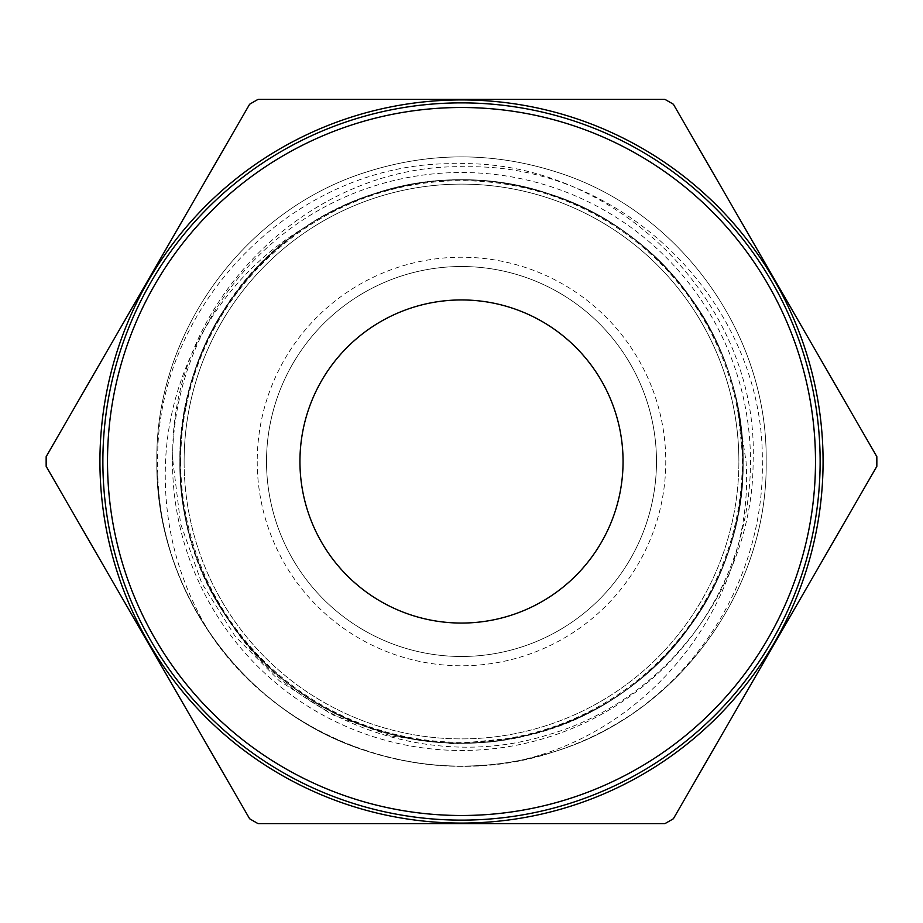 <?xml version="1.0" encoding="UTF-8"?>
<svg xmlns="http://www.w3.org/2000/svg" width="923" height="923" viewBox="0 0 923 923"><rect width="100%" height="100%" fill="white"/><g stroke="black" fill="none" stroke-linecap="round" stroke-linejoin="round"><path stroke-width="0.69" stroke-dasharray="4.62 3.46" d="M209.579 632.843C177.62 579.748 162.944 522.637 165.552 461.5C169.636 366.627 222.524 275.862 305.04 227.323C178.058 307.232 140.481 494.936 227.046 617.545A281.642 281.642 0 0 0 743.142 461.5A281.642 281.642 0 0 0 305.04 227.323C227.416 278.204 179.397 369.073 179.858 461.5C178.058 580.44 260.794 694.315 374.473 729.355C432.495 747.665 490.505 747.665 548.527 729.355C662.206 694.315 744.942 580.44 743.142 461.5C744.942 342.56 662.206 228.685 548.527 193.645C435.968 155.179 302.098 198.676 233.646 295.96C198.307 345.479 180.377 400.663 179.858 461.5C178.058 580.44 260.794 694.315 374.473 729.355C432.495 747.665 490.505 747.665 548.527 729.355C662.206 694.315 744.942 580.44 743.142 461.5C744.942 342.56 662.206 228.685 548.527 193.645C435.968 155.179 302.098 198.676 233.646 295.96C198.307 345.479 180.377 400.663 179.858 461.5C178.058 580.44 260.794 694.315 374.473 729.355C487.032 767.821 620.902 724.324 689.354 627.04C760.714 531.879 760.714 391.121 689.354 295.96C653.172 247.041 606.238 212.936 548.527 193.645C435.968 155.179 302.098 198.676 233.646 295.96C198.307 345.479 180.377 400.663 179.858 461.5C178.058 580.44 260.794 694.315 374.473 729.355C432.495 747.665 490.505 747.665 548.527 729.355C662.206 694.315 744.942 580.44 743.142 461.5C744.942 342.56 662.206 228.685 548.527 193.645C435.968 155.179 302.098 198.676 233.646 295.96C198.307 345.479 180.377 400.663 179.858 461.5C178.058 580.44 260.794 694.315 374.473 729.355C487.032 767.821 620.902 724.324 689.354 627.04C760.714 531.879 760.714 391.121 689.354 295.96C653.172 247.041 606.238 212.936 548.527 193.645C435.968 155.179 302.098 198.676 233.646 295.96C162.286 391.121 162.286 531.879 233.646 627.04C296.11 714.656 410.723 760.044 516.684 737.673L453.747 743.915L391.525 736.116L332.303 714.69L279.334 680.839L235.169 636.316L201.664 582.978L180.62 523.779L172.947 461.5C166.844 303.575 308.951 162.044 466.438 166.798C623.844 163.498 764.359 304.278 762.306 461.5C764.359 561.38 712.637 660.072 629.544 715.637C553.892 766.609 454.001 779.889 367.354 751.253C244.387 713.352 154.891 590.155 156.841 461.5C154.891 332.845 244.387 209.648 367.354 171.747C430.118 151.937 492.882 151.937 555.646 171.747C678.613 209.648 768.109 332.845 766.159 461.5C768.109 332.845 678.613 209.648 555.646 171.747C492.882 151.937 430.118 151.937 367.354 171.747C244.387 209.648 154.891 332.845 156.841 461.5C154.891 332.845 244.387 209.648 367.354 171.747C430.118 151.937 492.882 151.937 555.646 171.747C678.613 209.648 768.109 332.845 766.159 461.5C768.109 332.845 678.613 209.648 555.646 171.747C492.882 151.937 430.118 151.937 367.354 171.747C244.387 209.648 154.891 332.845 156.841 461.5C154.891 332.845 244.387 209.648 367.354 171.747C430.118 151.937 492.882 151.937 555.646 171.747C678.613 209.648 768.109 332.845 766.159 461.5C768.109 332.845 678.613 209.648 555.646 171.747C492.882 151.937 430.118 151.937 367.354 171.747C244.387 209.648 154.891 332.845 156.841 461.5C154.891 332.845 244.387 209.648 367.354 171.747C430.118 151.937 492.882 151.937 555.646 171.747C678.613 209.648 768.109 332.845 766.159 461.5C768.109 332.845 678.613 209.648 555.646 171.747C492.882 151.937 430.118 151.937 367.354 171.747C244.387 209.648 154.891 332.845 156.841 461.5C154.891 590.155 244.387 713.352 367.354 751.253C430.118 771.063 492.882 771.063 555.646 751.253C678.613 713.352 768.109 590.155 766.159 461.5C768.109 590.155 678.613 713.352 555.646 751.253C492.882 771.063 430.118 771.063 367.354 751.253C265.224 718.763 184.312 629.521 163.256 523.71A304.659 304.659 0 0 0 209.579 632.843C281.815 742.934 430.833 794.161 555.646 751.253C678.613 713.352 768.109 590.155 766.159 461.5C768.109 590.155 678.613 713.352 555.646 751.253C492.882 771.063 430.118 771.063 367.354 751.253C244.387 713.352 154.891 590.155 156.841 461.5C154.891 590.155 244.387 713.352 367.354 751.253C430.118 771.063 492.882 771.063 555.646 751.253C678.613 713.352 768.109 590.155 766.159 461.5C768.109 590.155 678.613 713.352 555.646 751.253C492.882 771.063 430.118 771.063 367.354 751.253C244.387 713.352 154.891 590.155 156.841 461.5C154.891 590.155 244.387 713.352 367.354 751.253C430.118 771.063 492.882 771.063 555.646 751.253C678.613 713.352 768.109 590.155 766.159 461.5C768.109 590.155 678.613 713.352 555.646 751.253C492.882 771.063 430.118 771.063 367.354 751.253C244.387 713.352 154.891 590.155 156.841 461.5C157.395 527.31 176.789 587.005 215.024 640.574C282.034 734.489 404.378 783.673 518.264 760.829A304.659 304.659 0 0 0 629.544 715.637M518.264 760.829C653.184 731.362 755.279 599.085 746.038 461.5L737.477 405.312C753.56 480.871 735.331 564.518 689.354 627.04C620.902 724.324 487.032 767.821 374.473 729.355C316.762 710.064 269.828 675.959 233.646 627.04C162.286 531.879 162.286 391.121 233.646 295.96C269.828 247.041 316.762 212.936 374.473 193.645C487.032 155.179 620.902 198.676 689.354 295.96C760.714 391.121 760.714 531.879 689.354 627.04C620.902 724.324 487.032 767.821 374.473 729.355C260.794 694.315 178.058 580.44 179.858 461.5C178.058 342.56 260.794 228.685 374.473 193.645C432.495 175.335 490.505 175.335 548.527 193.645C662.206 228.685 744.942 342.56 743.142 461.5C744.942 580.44 662.206 694.315 548.527 729.355C490.505 747.665 432.495 747.665 374.473 729.355C260.794 694.315 178.058 580.44 179.858 461.5C178.058 342.56 260.794 228.685 374.473 193.645C487.032 155.179 620.902 198.676 689.354 295.96C760.714 391.121 760.714 531.879 689.354 627.04C653.172 675.959 606.238 710.064 548.527 729.355C435.968 767.821 302.098 724.324 233.646 627.04C162.286 531.879 162.286 391.121 233.646 295.96C302.098 198.676 435.968 155.179 548.527 193.645C606.238 212.936 653.172 247.041 689.354 295.96C760.714 391.121 760.714 531.879 689.354 627.04C620.902 724.324 487.032 767.821 374.473 729.355C316.762 710.064 269.828 675.959 233.646 627.04C162.286 531.879 162.286 391.121 233.646 295.96C302.098 198.676 435.968 155.179 548.527 193.645C662.206 228.685 744.942 342.56 743.142 461.5C742.623 522.337 724.693 577.521 689.354 627.04C620.902 724.324 487.032 767.821 374.473 729.355C312.666 708.529 263.517 671.263 227.046 617.545C292.914 722.651 430.187 772.078 547.777 734.881C666.037 701.238 753.41 584.49 753.11 461.5C759.398 302.144 615.583 158.918 456.758 163.74C297.379 160.394 155.664 302.548 157.637 461.5C157.36 482.302 159.229 503.035 163.256 523.71M257.229 461.5A204.271 204.271 0 0 0 461.5 665.771A204.271 204.271 0 0 0 665.771 461.5A204.271 204.271 0 0 0 461.5 257.229A204.271 204.271 0 0 0 257.229 461.5M266.516 461.5A194.984 194.984 0 0 0 461.5 656.484A194.984 194.984 0 0 0 656.484 461.5A194.984 194.984 0 0 0 461.5 266.516A194.984 194.984 0 0 0 266.516 461.5A194.984 194.984 0 0 0 461.5 656.484A194.984 194.984 0 0 0 656.484 461.5A194.984 194.984 0 0 0 461.5 266.516A194.984 194.984 0 0 0 266.516 461.5A194.984 194.984 0 0 1 461.5 266.516A194.984 194.984 0 0 1 656.484 461.5A194.984 194.984 0 0 1 461.5 656.484A194.984 194.984 0 0 1 266.516 461.5A194.984 194.984 0 0 1 461.5 266.516A194.984 194.984 0 0 1 656.484 461.5A194.984 194.984 0 0 1 461.5 656.484A194.984 194.984 0 0 1 266.516 461.5M299.94 461.5A161.56 161.56 0 0 0 461.5 623.06A161.56 161.56 0 0 0 623.06 461.5A161.56 161.56 0 0 0 461.5 299.94A161.56 161.56 0 0 0 299.94 461.5M184.115 461.5A277.385 277.385 0 0 0 461.5 738.885A277.385 277.385 0 0 0 738.885 461.5A277.385 277.385 0 0 0 461.5 184.115A277.385 277.385 0 0 0 184.115 461.5A277.385 277.385 0 0 0 461.5 738.885A277.385 277.385 0 0 0 738.885 461.5A277.385 277.385 0 0 0 461.5 184.115A277.385 277.385 0 0 0 184.115 461.5A277.385 277.385 0 0 1 461.5 184.115A277.385 277.385 0 0 1 738.885 461.5A277.385 277.385 0 0 0 461.5 184.115A277.385 277.385 0 0 0 184.115 461.5M737.477 405.312L743.142 461.5C745.68 591.816 644.912 714.783 516.684 737.673M102.868 461.5A358.632 358.632 0 0 0 461.5 820.132A358.632 358.632 0 0 0 820.132 461.5A358.632 358.632 0 0 1 461.5 820.132A358.632 358.632 0 0 1 102.868 461.5A358.632 358.632 0 0 1 461.5 102.868A358.632 358.632 0 0 1 820.132 461.5A358.632 358.632 0 0 0 461.5 102.868A358.632 358.632 0 0 0 102.868 461.5A358.632 358.632 0 0 1 461.5 102.868A358.632 358.632 0 0 1 820.132 461.5M46.15 461.5A415.35 415.35 0 0 1 46.173 456.631L249.614 104.253A415.35 415.35 0 0 1 258.059 99.384L664.941 99.384A415.35 415.35 0 0 1 673.386 104.253L876.827 456.631A415.35 415.35 0 0 1 876.85 461.5A415.35 415.35 0 0 1 876.827 466.369L673.386 818.747A415.35 415.35 0 0 1 664.941 823.616L258.059 823.616A415.35 415.35 0 0 1 249.614 818.747L46.173 466.369A415.35 415.35 0 0 1 46.15 461.5M172.509 461.5A288.991 288.991 0 0 0 461.5 750.491A288.991 288.991 0 0 0 750.491 461.5A288.991 288.991 0 0 0 461.5 172.509A288.991 288.991 0 0 0 172.509 461.5M180.712 461.5A280.788 280.788 0 0 0 461.5 742.288A280.788 280.788 0 0 0 742.288 461.5A280.788 280.788 0 0 0 461.5 180.712A280.788 280.788 0 0 0 180.712 461.5"/><path stroke-width="1.38" d="M299.94 461.5A161.56 161.56 0 0 0 461.5 623.06A161.56 161.56 0 0 0 623.06 461.5A161.56 161.56 0 0 0 461.5 299.94A161.56 161.56 0 0 0 299.94 461.5M815.494 461.5A353.994 353.994 0 0 0 461.5 107.506A353.994 353.994 0 0 0 107.506 461.5A353.994 353.994 0 0 0 461.5 815.494A353.994 353.994 0 0 0 815.494 461.5M102.868 461.5A358.632 358.632 0 0 1 461.5 102.868A358.632 358.632 0 0 1 820.132 461.5A358.632 358.632 0 0 1 461.5 820.132A358.632 358.632 0 0 1 102.868 461.5M876.827 456.631A415.35 415.35 0 0 1 876.85 461.5A415.35 415.35 0 0 1 876.827 466.369L673.386 818.747A415.35 415.35 0 0 1 664.941 823.616L258.059 823.616A415.35 415.35 0 0 1 249.614 818.747L46.173 466.369A415.35 415.35 0 0 1 46.15 461.5A415.35 415.35 0 0 1 46.173 456.631L249.614 104.253A415.35 415.35 0 0 1 258.059 99.384L664.941 99.384A415.35 415.35 0 0 1 673.386 104.253L876.827 456.631M823.074 461.5A361.574 361.574 0 0 1 461.5 823.074A361.574 361.574 0 0 1 99.926 461.5A361.574 361.574 0 0 1 461.5 99.926A361.574 361.574 0 0 1 823.074 461.5"/></g></svg>
